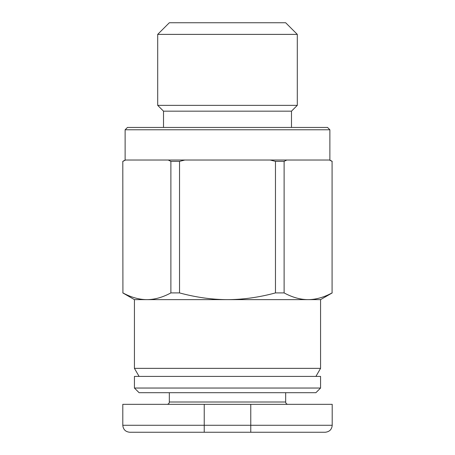 <?xml version="1.0" encoding="UTF-8"?>
<svg xmlns="http://www.w3.org/2000/svg" width="455" height="455" viewBox="0 0 455 455"><rect width="100%" height="100%" fill="white"/><g stroke="black" fill="none" stroke-linecap="round" stroke-linejoin="round"><path stroke-width="0.68" d="M157.697 105.35L297.303 105.35L297.303 34.381L285.666 22.75L169.334 22.75L157.697 34.381L157.697 105.35L163.516 111.162L163.516 127.451M297.303 105.35L291.484 111.162L291.484 127.451M134.43 368.351L320.57 368.351L320.57 299.629L134.43 299.629L134.43 368.351L139.088 376.41M320.57 368.351L315.912 376.41M157.697 34.381L297.303 34.381M125.125 160.024L125.125 129.777L329.875 129.777L329.875 160.024L125.125 160.024L122.799 161.371L122.918 292.912L122.799 161.371M125.125 129.777L127.451 127.451L327.549 127.451L329.875 129.777M332.201 425.271L332.201 404.33L250.768 404.33L250.768 425.271L122.799 425.271C123.214 429.509 125.54 431.835 129.777 432.25L325.223 432.25C329.5 431.795 331.826 429.469 332.201 425.271L250.768 425.271L250.768 432.25M285.666 392.693L285.666 402.004A2.326 2.326 0 0 0 287.992 404.33M169.334 392.693L169.334 402.004A2.326 2.326 0 0 1 167.008 404.33M134.43 388.041L134.43 376.41L320.57 376.41L320.57 388.041L134.43 388.041L139.088 392.693L315.912 392.693L320.57 388.041M250.768 404.33L122.799 404.33L122.799 425.271M179.532 292.912L170.881 292.912L170.881 161.371L179.532 161.371L179.532 292.912C196.042 297.365 212.03 299.606 227.5 299.629C242.97 299.606 258.958 297.365 275.468 292.912L275.468 161.371L284.119 161.371L284.119 292.912L275.468 292.912M332.082 161.371L332.082 292.912L332.082 161.371L329.426 160.024M284.119 292.912C292.372 297.365 300.363 299.606 308.098 299.629C315.833 299.606 323.829 297.365 332.082 292.912M286.775 160.024L284.119 161.371M184.849 160.024L179.532 161.371M170.881 161.371L168.225 160.024M275.468 161.371L270.151 160.024M125.574 160.024L122.918 161.371M291.484 111.162L163.516 111.162M122.918 292.912C131.171 297.365 139.167 299.606 146.902 299.629C154.637 299.606 162.628 297.365 170.881 292.912M285.666 402.004L169.334 402.004M204.232 404.33L204.232 432.25M320.57 299.629L332.201 292.912M329.875 160.024L332.201 161.371M134.43 299.629L122.799 292.912"/></g></svg>

